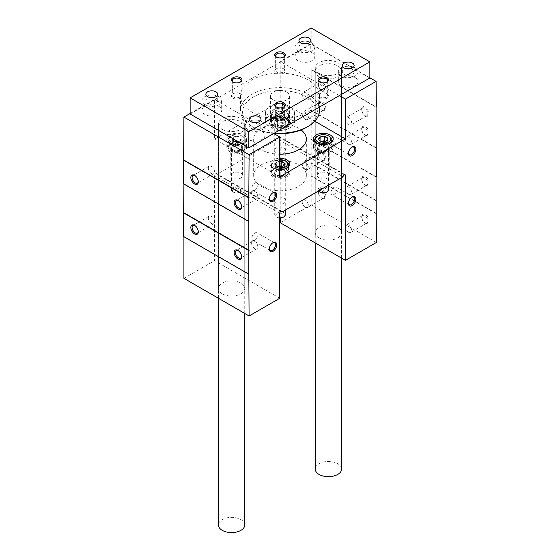 <?xml version="1.0" encoding="UTF-8"?>
<svg xmlns="http://www.w3.org/2000/svg" width="560" height="560" viewBox="0 0 560 560"><rect width="100%" height="100%" fill="white"/><g stroke="black" fill="none" stroke-linecap="round" stroke-linejoin="round"><path stroke-width="0.42" stroke-dasharray="2.8 2.1" d="M365.428 185.318A5.264 3.038 -120 0 0 369.152 183.169A5.264 3.038 -120 0 0 365.428 176.715A5.264 3.038 -120 0 0 361.704 178.864A5.264 3.038 -120 0 0 365.428 185.318L364.798 184.954A4.375 2.527 -120 0 0 366.982 185.171A4.375 2.527 -120 0 0 366.982 180.117A4.375 2.527 -120 0 0 362.607 177.59A4.375 2.527 -120 0 0 361.704 179.592A4.375 2.527 -120 0 0 364.798 184.954L365.428 185.318M322.133 160.321A5.264 3.038 -120 0 0 325.857 158.172A5.264 3.038 -120 0 0 322.133 151.718A5.264 3.038 -120 0 0 318.409 153.874A5.264 3.038 -120 0 0 322.133 160.321L321.503 159.957A4.375 2.527 -120 0 0 323.687 160.174A4.375 2.527 -120 0 0 323.687 155.12A4.375 2.527 -120 0 0 319.312 152.593A4.375 2.527 -120 0 0 318.409 154.595A4.375 2.527 -120 0 0 321.503 159.957L322.133 160.321M376.369 200.557L311.192 162.932L311.192 139.279L376.089 176.743M365.428 135.324A5.264 3.038 -120 0 0 369.152 133.175A5.264 3.038 -120 0 0 365.428 126.721A5.264 3.038 -120 0 0 361.704 128.87A5.264 3.038 -120 0 0 365.428 135.324L364.798 134.96A4.375 2.527 -120 0 0 366.982 135.177A4.375 2.527 -120 0 0 366.982 130.123A4.375 2.527 -120 0 0 362.607 127.596A4.375 2.527 -120 0 0 361.704 129.598A4.375 2.527 -120 0 0 364.798 134.96L365.428 135.324M322.133 110.327A5.264 3.038 -120 0 0 325.857 108.178A5.264 3.038 -120 0 0 322.133 101.724A5.264 3.038 -120 0 0 318.409 103.88A5.264 3.038 -120 0 0 322.133 110.327L321.503 109.963A4.375 2.527 -120 0 0 323.687 110.18A4.375 2.527 -120 0 0 323.687 105.126A4.375 2.527 -120 0 0 319.312 102.599A4.375 2.527 -120 0 0 318.409 104.601A4.375 2.527 -120 0 0 321.503 109.963L322.133 110.327M365.428 115.759A5.264 3.038 -120 0 0 369.152 113.61A5.264 3.038 -120 0 0 365.428 107.156A5.264 3.038 -120 0 0 361.704 109.305A5.264 3.038 -120 0 0 365.428 115.759L364.798 115.395A4.375 2.527 -120 0 0 366.982 115.612A4.375 2.527 -120 0 0 366.982 110.558A4.375 2.527 -120 0 0 362.607 108.031A4.375 2.527 -120 0 0 361.704 110.033A4.375 2.527 -120 0 0 364.798 115.395L365.428 115.759M322.133 90.762A5.264 3.038 -120 0 0 325.857 88.613A5.264 3.038 -120 0 0 322.133 82.159A5.264 3.038 -120 0 0 318.409 84.308A5.264 3.038 -120 0 0 322.133 90.762L321.503 90.398A4.375 2.527 -120 0 0 323.687 90.615A4.375 2.527 -120 0 0 323.687 85.561A4.375 2.527 -120 0 0 319.312 83.034A4.375 2.527 -120 0 0 318.409 85.036A4.375 2.527 -120 0 0 321.503 90.398L322.133 90.762M376.369 147.875L311.192 110.25L311.192 69.391L376.089 106.862M322.133 198.275A5.264 3.038 -120 0 0 325.857 196.126A5.264 3.038 -120 0 0 322.133 189.672A5.264 3.038 -120 0 0 318.409 191.821A5.264 3.038 -120 0 0 322.133 198.275L321.503 197.911A4.375 2.527 -120 0 0 323.687 198.128A4.375 2.527 -120 0 0 323.687 193.074A4.375 2.527 -120 0 0 319.312 190.547A4.375 2.527 -120 0 0 318.409 192.549A4.375 2.527 -120 0 0 321.503 197.911L322.133 198.275M365.428 223.272A5.264 3.038 -120 0 0 369.152 221.116A5.264 3.038 -120 0 0 365.428 214.669A5.264 3.038 -120 0 0 361.704 216.818A5.264 3.038 -120 0 0 365.428 223.272L364.798 222.908A4.375 2.527 -120 0 0 366.982 223.125A4.375 2.527 -120 0 0 366.982 218.071A4.375 2.527 -120 0 0 362.607 215.544A4.375 2.527 -120 0 0 361.704 217.546A4.375 2.527 -120 0 0 364.798 222.908L365.428 223.272M376.369 242.487L311.192 204.862L311.192 175.833L376.089 213.297M319.102 76.65A13.167 7.602 0 0 0 333.452 78.295A13.167 7.602 0 0 0 341.586 71.274A13.167 7.602 0 0 0 328.419 63.672A13.167 7.602 0 0 0 315.252 71.274A13.167 7.602 0 0 0 319.102 76.65M369.852 77.777L310.912 43.75L280.231 61.46L280.231 101.241L214.592 139.139L214.592 99.358L190.148 113.47M339.36 95.599L280.231 61.46M314.797 121.198L280.231 101.241M243.691 134.974A9.877 5.705 180 0 1 246.582 139.006A9.877 5.705 180 0 1 236.705 144.711A9.877 5.705 180 0 1 226.828 139.006A9.877 5.705 180 0 1 232.925 133.742A9.877 5.705 180 0 1 243.691 134.974M279.769 169.701A9.877 5.705 180 0 1 270.123 164.003A9.877 5.705 180 0 1 279.769 158.305M286.986 109.977A9.877 5.705 180 0 1 289.877 114.009A9.877 5.705 180 0 1 280 119.714A9.877 5.705 180 0 1 270.123 114.009A9.877 5.705 180 0 1 276.22 108.745A9.877 5.705 180 0 1 286.986 109.977M279.769 154.21A26.334 15.204 180 0 1 253.666 139.006A26.334 15.204 180 0 1 269.92 124.957A26.334 15.204 180 0 1 298.62 128.254A26.334 15.204 180 0 1 301.14 129.941M279.769 176.771L214.592 139.139M273.714 133.497L214.592 99.358M222.299 132.573A13.167 7.602 0 0 0 236.642 134.197A13.167 7.602 0 0 0 244.748 127.176A13.167 7.602 0 0 0 231.581 119.574A13.167 7.602 0 0 0 218.414 127.176A13.167 7.602 0 0 0 222.243 132.538M222.271 293.825A13.167 7.602 0 0 0 236.621 295.47A13.167 7.602 0 0 0 244.748 288.449A13.167 7.602 0 0 0 231.581 280.847A13.167 7.602 0 0 0 218.414 288.449A13.167 7.602 0 0 0 222.271 293.825M183.911 278.341L214.592 260.631L214.592 175.693A1.645 0.952 120 0 1 215.313 174.041A1.645 0.952 120 0 1 216.58 173.6A1.645 0.952 120 0 1 216.916 174.349L277.907 139.139L343.084 176.771M279.769 298.256L214.592 260.631M280.931 211.309L216.916 174.349M240.898 173.138A5.922 3.423 180 0 1 242.627 175.56A5.922 3.423 180 0 1 236.705 178.983A5.922 3.423 180 0 1 230.776 175.56A5.922 3.423 180 0 1 234.437 172.403A5.922 3.423 180 0 1 240.898 173.138M284.193 198.135A5.922 3.423 180 0 1 285.922 200.557A5.922 3.423 180 0 1 280 203.98A5.922 3.423 180 0 1 274.078 200.557A5.922 3.423 180 0 1 277.732 197.393A5.922 3.423 180 0 1 284.193 198.135M284.193 148.148A5.922 3.423 180 0 1 285.922 150.563A5.922 3.423 180 0 1 280 153.986A5.922 3.423 180 0 1 274.078 150.563A5.922 3.423 180 0 1 277.732 147.406A5.922 3.423 180 0 1 284.193 148.148M327.488 173.138A5.922 3.423 180 0 1 329.224 175.56A5.922 3.423 180 0 1 323.295 178.983A5.922 3.423 180 0 1 317.373 175.56A5.922 3.423 180 0 1 321.027 172.403A5.922 3.423 180 0 1 327.488 173.138M261.38 186.312A26.334 15.204 0 0 0 290.08 189.609A26.334 15.204 0 0 0 306.334 175.56A26.334 15.204 0 0 0 298.62 164.808A26.334 15.204 0 0 0 269.92 161.511A26.334 15.204 0 0 0 253.666 175.56A26.334 15.204 0 0 0 261.38 186.312M344.246 174.755L280.231 137.795A1.645 0.952 120 0 0 279.895 137.046A1.645 0.952 120 0 0 278.621 137.487A1.645 0.952 120 0 0 277.907 139.139M280.231 137.795L280.231 218.064M319.102 237.916A13.167 7.602 0 0 0 333.452 239.568A13.167 7.602 0 0 0 341.586 232.54A13.167 7.602 0 0 0 328.419 224.938A13.167 7.602 0 0 0 315.252 232.54A13.167 7.602 0 0 0 319.102 237.916M280.231 222.733L311.192 204.862M311.192 162.932L311.192 175.833M310.912 43.75L311.192 69.391M311.192 110.25L311.192 139.279M330.281 143.577A9.877 5.705 180 0 1 333.172 147.609A9.877 5.705 180 0 1 323.295 153.307A9.877 5.705 180 0 1 313.418 147.609A9.877 5.705 180 0 1 319.515 142.338A9.877 5.705 180 0 1 330.281 143.577M327.488 145.187A5.922 3.423 180 0 1 329.224 147.609A5.922 3.423 180 0 1 323.295 151.025A5.922 3.423 180 0 1 317.373 147.609A5.922 3.423 180 0 1 321.027 144.445A5.922 3.423 180 0 1 327.488 145.187M286.986 118.58A9.877 5.705 180 0 1 289.877 122.612A9.877 5.705 180 0 1 280 128.31A9.877 5.705 180 0 1 270.123 122.612A9.877 5.705 180 0 1 276.22 117.341A9.877 5.705 180 0 1 286.986 118.58M284.193 120.19A5.922 3.423 180 0 1 285.922 122.612A5.922 3.423 180 0 1 280 126.035A5.922 3.423 180 0 1 274.078 122.612A5.922 3.423 180 0 1 277.732 119.448A5.922 3.423 180 0 1 284.193 120.19M286.986 168.574A9.877 5.705 180 0 1 289.877 172.606A9.877 5.705 180 0 1 280 178.304A9.877 5.705 180 0 1 270.123 172.606A9.877 5.705 180 0 1 276.22 167.335A9.877 5.705 180 0 1 286.986 168.574M284.193 170.184A5.922 3.423 180 0 1 285.922 172.606A5.922 3.423 180 0 1 280 176.022A5.922 3.423 180 0 1 274.078 172.606A5.922 3.423 180 0 1 277.732 169.442A5.922 3.423 180 0 1 284.193 170.184M243.691 143.577A9.877 5.705 180 0 1 246.582 147.609A9.877 5.705 180 0 1 236.705 153.307A9.877 5.705 180 0 1 226.828 147.609A9.877 5.705 180 0 1 232.925 142.338A9.877 5.705 180 0 1 243.691 143.577M240.898 145.187A5.922 3.423 180 0 1 242.627 147.609A5.922 3.423 180 0 1 236.705 151.025A5.922 3.423 180 0 1 230.776 147.609A5.922 3.423 180 0 1 234.437 144.445A5.922 3.423 180 0 1 240.898 145.187M269.304 198.772A4.375 2.527 -60 0 1 269.29 198.429A4.375 2.527 -60 0 1 272.384 193.074A4.375 2.527 -60 0 1 272.685 192.913M254.94 190.148A4.375 2.527 -60 0 1 252.749 190.365A4.375 2.527 -60 0 1 252.084 186.858A4.375 2.527 -60 0 1 254.94 183.001A4.375 2.527 -60 0 1 257.131 182.784A4.375 2.527 -60 0 1 257.796 186.291A4.375 2.527 -60 0 1 254.94 190.148M348.446 153.076A4.375 2.527 -60 0 1 348.432 152.74A4.375 2.527 -60 0 1 351.526 147.378A4.375 2.527 -60 0 1 351.827 147.224M334.082 144.452A4.375 2.527 -60 0 1 331.891 144.669A4.375 2.527 -60 0 1 331.226 141.162A4.375 2.527 -60 0 1 334.082 137.305A4.375 2.527 -60 0 1 336.273 137.088A4.375 2.527 -60 0 1 336.938 140.595A4.375 2.527 -60 0 1 334.082 144.452M254.702 198.52A4.375 2.527 -120 0 0 256.893 198.737A4.375 2.527 -120 0 0 256.893 193.683A4.375 2.527 -120 0 0 252.518 191.156A4.375 2.527 -120 0 0 251.846 194.663A4.375 2.527 -120 0 0 254.702 198.52M241.577 206.43A4.375 2.527 -120 0 0 241.591 206.094A4.375 2.527 -120 0 0 238.497 200.732A4.375 2.527 -120 0 0 238.196 200.578M211.407 173.523A4.375 2.527 -120 0 0 213.598 173.74A4.375 2.527 -120 0 0 213.598 168.693A4.375 2.527 -120 0 0 209.223 166.166A4.375 2.527 -120 0 0 208.551 169.673A4.375 2.527 -120 0 0 211.407 173.523M198.282 181.433A4.375 2.527 -120 0 0 198.296 181.097A4.375 2.527 -120 0 0 195.202 175.735A4.375 2.527 -120 0 0 194.901 175.581M348.593 144.319A4.375 2.527 -120 0 0 350.777 144.536A4.375 2.527 -120 0 0 351.449 141.029A4.375 2.527 -120 0 0 348.593 137.172A4.375 2.527 -120 0 0 346.402 136.955A4.375 2.527 -120 0 0 345.73 140.462A4.375 2.527 -120 0 0 348.593 144.319M305.298 119.322A4.375 2.527 -120 0 0 307.482 119.539A4.375 2.527 -120 0 0 308.154 116.032A4.375 2.527 -120 0 0 305.298 112.175A4.375 2.527 -120 0 0 303.107 111.958A4.375 2.527 -120 0 0 302.435 115.465A4.375 2.527 -120 0 0 305.298 119.322M269.304 248.766A4.375 2.527 -60 0 1 269.29 248.423A4.375 2.527 -60 0 1 272.384 243.068A4.375 2.527 -60 0 1 272.685 242.907M254.94 240.142A4.375 2.527 -60 0 1 252.749 240.359A4.375 2.527 -60 0 1 252.084 236.852A4.375 2.527 -60 0 1 254.94 232.995A4.375 2.527 -60 0 1 257.131 232.778A4.375 2.527 -60 0 1 257.796 236.285A4.375 2.527 -60 0 1 254.94 240.142M348.446 203.07A4.375 2.527 -60 0 1 348.432 202.734A4.375 2.527 -60 0 1 351.526 197.372A4.375 2.527 -60 0 1 351.827 197.218M334.082 194.446A4.375 2.527 -60 0 1 331.891 194.663A4.375 2.527 -60 0 1 331.226 191.156A4.375 2.527 -60 0 1 334.082 187.299A4.375 2.527 -60 0 1 336.273 187.082A4.375 2.527 -60 0 1 336.938 190.589A4.375 2.527 -60 0 1 334.082 194.446M254.702 248.514A4.375 2.527 -120 0 0 256.893 248.731A4.375 2.527 -120 0 0 256.893 243.677A4.375 2.527 -120 0 0 252.518 241.15A4.375 2.527 -120 0 0 251.846 244.657A4.375 2.527 -120 0 0 254.702 248.514M241.577 256.424A4.375 2.527 -120 0 0 241.591 256.088A4.375 2.527 -120 0 0 238.497 250.726A4.375 2.527 -120 0 0 238.196 250.572M211.407 223.517A4.375 2.527 -120 0 0 213.598 223.734A4.375 2.527 -120 0 0 213.598 218.68A4.375 2.527 -120 0 0 209.223 216.153A4.375 2.527 -120 0 0 208.551 219.66A4.375 2.527 -120 0 0 211.407 223.517M198.282 231.427A4.375 2.527 -120 0 0 198.296 231.091A4.375 2.527 -120 0 0 195.202 225.729A4.375 2.527 -120 0 0 194.901 225.575M348.593 194.313A4.375 2.527 -120 0 0 350.777 194.53A4.375 2.527 -120 0 0 351.449 191.023A4.375 2.527 -120 0 0 348.593 187.166A4.375 2.527 -120 0 0 346.402 186.949A4.375 2.527 -120 0 0 345.73 190.456A4.375 2.527 -120 0 0 348.593 194.313M305.298 169.316A4.375 2.527 -120 0 0 307.482 169.533A4.375 2.527 -120 0 0 308.154 166.026A4.375 2.527 -120 0 0 305.298 162.169A4.375 2.527 -120 0 0 303.107 161.952A4.375 2.527 -120 0 0 302.435 165.459A4.375 2.527 -120 0 0 305.298 169.316M348.593 232.26A4.375 2.527 -120 0 0 350.777 232.477A4.375 2.527 -120 0 0 351.449 228.97A4.375 2.527 -120 0 0 348.593 225.113A4.375 2.527 -120 0 0 346.402 224.896A4.375 2.527 -120 0 0 345.73 228.403A4.375 2.527 -120 0 0 348.593 232.26M305.298 207.263A4.375 2.527 -120 0 0 307.482 207.48A4.375 2.527 -120 0 0 308.154 203.973A4.375 2.527 -120 0 0 305.298 200.116A4.375 2.527 -120 0 0 303.107 199.899A4.375 2.527 -120 0 0 302.435 203.406A4.375 2.527 -120 0 0 305.298 207.263M348.593 124.747A4.375 2.527 -120 0 0 350.777 124.964A4.375 2.527 -120 0 0 351.449 121.457A4.375 2.527 -120 0 0 348.593 117.6A4.375 2.527 -120 0 0 346.402 117.383A4.375 2.527 -120 0 0 345.73 120.89A4.375 2.527 -120 0 0 348.593 124.747M305.298 99.75A4.375 2.527 -120 0 0 307.482 99.967A4.375 2.527 -120 0 0 308.154 96.46A4.375 2.527 -120 0 0 305.298 92.603A4.375 2.527 -120 0 0 303.107 92.393A4.375 2.527 -120 0 0 302.435 95.893A4.375 2.527 -120 0 0 305.298 99.75M376.089 177.065L310.912 139.44M376.089 148.036L310.912 110.411M376.089 107.184L310.912 69.552M249.088 221.361L183.911 183.729M249.088 274.043L183.911 236.411M376.089 200.718L310.912 163.093M376.089 213.619L310.912 175.994M267.561 125.377L265.734 123.242L265.734 113.568A14.483 8.365 180 0 1 265.517 112.126A14.483 8.365 180 0 1 282.492 103.887L282.492 113.568L284.319 115.696L292.439 120.386A13.167 7.602 180 0 1 289.31 128.254A13.167 7.602 180 0 1 275.681 130.06L267.561 125.377A13.167 7.602 180 0 1 270.69 117.502A13.167 7.602 180 0 1 284.319 115.696M265.734 123.242A14.483 8.365 180 0 1 265.517 121.807A14.483 8.365 180 0 1 282.492 113.568M369.852 77.994L311.192 44.128L311.192 28M311.192 44.128L190.148 114.009M276.514 118.72A39.501 22.806 180 0 1 240.653 98.014A5.264 3.038 180 0 1 233.1 98.217A5.264 3.038 180 0 1 232.981 93.849A5.264 3.038 180 0 1 240.429 93.849L240.429 93.849A5.264 3.038 180 0 1 240.653 93.989A39.501 22.806 180 0 1 276.514 73.283A5.264 3.038 180 0 1 276.276 68.852A5.264 3.038 180 0 1 283.724 68.852L283.724 68.852A5.264 3.038 180 0 1 283.486 73.283A39.501 22.806 180 0 1 307.93 79.877A39.501 22.806 180 0 1 319.347 93.989A5.264 3.038 180 0 1 319.571 93.849A5.264 3.038 180 0 1 327.019 93.849L327.019 93.849A5.264 3.038 180 0 1 326.9 98.217A5.264 3.038 180 0 1 319.347 98.014A39.501 22.806 180 0 1 283.486 118.72A5.264 3.038 180 0 1 283.724 118.846L283.724 118.846A5.264 3.038 180 0 1 283.724 123.151A5.264 3.038 180 0 1 276.276 123.151A5.264 3.038 180 0 1 276.276 118.846A5.264 3.038 180 0 1 276.514 118.72A5.264 3.038 180 0 1 283.486 118.72A39.501 22.806 180 0 1 276.514 118.72M222.271 129.332A13.167 7.602 0 0 0 236.621 130.977A13.167 7.602 0 0 0 244.748 123.956A13.167 7.602 0 0 0 231.581 116.354A13.167 7.602 0 0 0 218.414 123.956A13.167 7.602 0 0 0 222.271 129.332M319.102 73.423A13.167 7.602 0 0 0 333.452 75.075A13.167 7.602 0 0 0 341.586 68.047A13.167 7.602 0 0 0 328.419 60.445A13.167 7.602 0 0 0 315.252 68.047A13.167 7.602 0 0 0 319.102 73.423M355.187 77.588A9.877 5.705 180 0 1 358.078 81.62A9.877 5.705 180 0 1 348.201 87.325A9.877 5.705 180 0 1 338.324 81.62A9.877 5.705 180 0 1 344.421 76.356A9.877 5.705 180 0 1 355.187 77.588M311.892 52.591A9.877 5.705 180 0 1 314.783 56.623A9.877 5.705 180 0 1 304.906 62.328A9.877 5.705 180 0 1 295.029 56.623A9.877 5.705 180 0 1 301.126 51.359A9.877 5.705 180 0 1 311.892 52.591M218.778 106.351A9.877 5.705 180 0 1 221.676 110.383A9.877 5.705 180 0 1 211.799 116.081A9.877 5.705 180 0 1 201.922 110.383A9.877 5.705 180 0 1 208.019 105.112A9.877 5.705 180 0 1 218.778 106.351M262.08 131.348A9.877 5.705 180 0 1 264.971 135.38A9.877 5.705 180 0 1 255.094 141.078A9.877 5.705 180 0 1 245.217 135.38A9.877 5.705 180 0 1 251.314 130.109A9.877 5.705 180 0 1 262.08 131.348M283.381 107.205A4.375 2.527 180 0 1 283.094 107.387A4.375 2.527 180 0 1 276.906 107.387A4.375 2.527 180 0 1 276.619 107.205M283.094 118.482L283.094 118.482A4.375 2.527 180 0 1 284.375 120.267A4.375 2.527 180 0 1 280 122.794A4.375 2.527 180 0 1 275.625 120.267A4.375 2.527 180 0 1 276.906 118.482A4.375 2.527 180 0 1 283.094 118.482L283.724 118.846L283.094 118.482M240.086 82.208A4.375 2.527 180 0 1 239.799 82.39A4.375 2.527 180 0 1 233.611 82.39A4.375 2.527 180 0 1 233.324 82.208M239.799 93.485L239.799 93.485A4.375 2.527 180 0 1 241.08 95.277A4.375 2.527 180 0 1 236.705 97.797A4.375 2.527 180 0 1 232.33 95.277A4.375 2.527 180 0 1 233.611 93.485A4.375 2.527 180 0 1 239.799 93.485L240.429 93.849L239.799 93.485M240.653 93.989A5.264 3.038 180 0 1 240.653 98.014A39.501 22.806 180 0 1 240.499 95.998A39.501 22.806 180 0 1 240.653 93.989M283.381 57.211A4.375 2.527 180 0 1 283.094 57.393A4.375 2.527 180 0 1 276.906 57.393A4.375 2.527 180 0 1 276.619 57.211M283.094 68.488L283.094 68.488A4.375 2.527 180 0 1 284.375 70.28A4.375 2.527 180 0 1 280 72.807A4.375 2.527 180 0 1 275.625 70.28A4.375 2.527 180 0 1 276.906 68.488A4.375 2.527 180 0 1 283.094 68.488L283.724 68.852L283.094 68.488M283.486 73.283A5.264 3.038 180 0 1 276.514 73.283A39.501 22.806 180 0 1 283.486 73.283M326.676 82.208A4.375 2.527 180 0 1 326.389 82.39A4.375 2.527 180 0 1 320.201 82.39A4.375 2.527 180 0 1 319.914 82.208M326.389 93.485L326.389 93.485A4.375 2.527 180 0 1 327.67 95.277A4.375 2.527 180 0 1 323.295 97.797A4.375 2.527 180 0 1 318.92 95.277A4.375 2.527 180 0 1 320.201 93.485A4.375 2.527 180 0 1 326.389 93.485L327.019 93.849L326.389 93.485M319.347 98.014A5.264 3.038 180 0 1 319.347 93.989A39.501 22.806 180 0 1 319.501 95.998A39.501 22.806 180 0 1 319.347 98.014M257.068 122.479A5.922 3.423 180 0 1 259.28 123.284A5.922 3.423 180 0 1 261.016 125.699A5.922 3.423 180 0 1 255.094 129.122A5.922 3.423 180 0 1 249.165 125.699A5.922 3.423 180 0 1 253.12 122.479M262.08 121.667A9.877 5.705 180 0 1 264.971 125.699A9.877 5.705 180 0 1 255.094 131.404A9.877 5.705 180 0 1 245.217 125.699A9.877 5.705 180 0 1 251.314 120.435A9.877 5.705 180 0 1 262.08 121.667M213.773 97.482A5.922 3.423 180 0 1 215.985 98.287A5.922 3.423 180 0 1 217.721 100.702A5.922 3.423 180 0 1 211.799 104.125A5.922 3.423 180 0 1 205.87 100.702A5.922 3.423 180 0 1 209.825 97.482M218.778 96.67A9.877 5.705 180 0 1 221.676 100.702A9.877 5.705 180 0 1 211.799 106.407A9.877 5.705 180 0 1 201.922 100.702A9.877 5.705 180 0 1 208.019 95.438A9.877 5.705 180 0 1 218.778 96.67M306.88 43.722A5.922 3.423 180 0 1 309.099 44.527A5.922 3.423 180 0 1 310.835 46.949A5.922 3.423 180 0 1 304.906 50.372A5.922 3.423 180 0 1 298.984 46.949A5.922 3.423 180 0 1 302.932 43.722M311.892 42.917A9.877 5.705 180 0 1 314.783 46.949A9.877 5.705 180 0 1 304.906 52.654A9.877 5.705 180 0 1 295.029 46.949A9.877 5.705 180 0 1 301.126 41.678A9.877 5.705 180 0 1 311.892 42.917M350.175 68.719A5.922 3.423 180 0 1 352.394 69.524A5.922 3.423 180 0 1 354.13 71.946A5.922 3.423 180 0 1 348.201 75.369A5.922 3.423 180 0 1 342.279 71.946A5.922 3.423 180 0 1 346.227 68.719M355.187 67.914A9.877 5.705 180 0 1 358.078 71.946A9.877 5.705 180 0 1 348.201 77.644A9.877 5.705 180 0 1 338.324 71.946A9.877 5.705 180 0 1 344.421 66.675A9.877 5.705 180 0 1 355.187 67.914M341.586 469.07A13.167 7.602 0 0 0 328.419 461.468A13.167 7.602 0 0 0 315.252 469.07M244.748 524.979A13.167 7.602 0 0 0 231.581 517.377A13.167 7.602 0 0 0 218.414 524.979M274.575 133A39.501 22.806 180 0 1 252.07 126.532A39.501 22.806 180 0 1 240.499 110.411A39.501 22.806 180 0 1 264.88 89.334A39.501 22.806 180 0 1 307.93 94.283A39.501 22.806 180 0 1 319.501 110.411M273.84 133.42A37.394 21.588 180 0 1 253.554 127.393A37.394 21.588 180 0 1 253.554 96.859A37.394 21.588 180 0 1 306.446 96.859A37.394 21.588 180 0 1 306.446 127.393M282.492 103.887L294.266 110.691A14.483 8.365 180 0 1 294.483 112.126A14.483 8.365 180 0 1 277.508 120.365L277.508 130.039L275.681 130.06M265.734 113.568L277.508 120.365M294.266 110.691L294.266 120.365A14.483 8.365 180 0 1 294.483 121.807A14.483 8.365 180 0 1 290.241 127.715A14.483 8.365 180 0 1 277.508 130.039M292.439 120.386L294.266 120.365M287.448 118.58L287.448 118.58A10.535 6.083 180 0 1 287.448 127.183A10.535 6.083 180 0 1 272.552 127.183A10.535 6.083 180 0 1 272.552 118.58A10.535 6.083 180 0 1 287.448 118.58L286.692 118.139A9.464 5.467 180 0 1 289.464 122.003A9.464 5.467 180 0 1 280 127.47A9.464 5.467 180 0 1 270.536 122.003A9.464 5.467 180 0 1 273.308 118.139A9.464 5.467 180 0 1 286.692 118.139L287.448 118.58M286.692 92.134A9.464 5.467 180 0 1 289.464 95.998A9.464 5.467 180 0 1 280 101.465A9.464 5.467 180 0 1 270.536 95.998A9.464 5.467 180 0 1 276.381 90.951A9.464 5.467 180 0 1 286.692 92.134M282.051 166.355A3.948 2.282 180 0 1 282.793 166.691A3.948 2.282 180 0 1 283.815 168.896A3.948 2.282 180 0 1 281.022 170.506L283.227 170.163L283.227 165.865L278.817 166.544L277.207 166.117L275.597 164.682L276.773 162.141L281.183 161.462M279.769 166.635A4.564 2.632 180 0 1 278.817 166.544A4.564 2.632 180 0 1 276.773 165.865A4.564 2.632 180 0 1 275.597 164.682A4.564 2.632 180 0 1 276.773 162.141A4.564 2.632 180 0 1 279.769 161.371M279.769 168.336A7.504 4.333 180 0 1 274.694 167.069A7.504 4.333 180 0 1 274.694 160.937A7.504 4.333 180 0 1 279.769 159.67M284.298 169.134A8.561 4.942 180 0 1 273.945 168.357A8.561 4.942 180 0 1 271.439 164.864A8.561 4.942 180 0 1 273.945 161.371A8.561 4.942 180 0 1 286.055 161.371M273.945 175.882L273.945 175.882A8.561 4.942 180 0 1 271.439 172.389A8.561 4.942 180 0 1 280 167.447A8.561 4.942 180 0 1 288.561 172.389A8.561 4.942 180 0 1 286.055 175.882A8.561 4.942 180 0 1 273.945 175.882L274.134 175.987A8.295 4.788 180 0 1 274.134 169.218A8.295 4.788 180 0 1 285.866 169.218A8.295 4.788 180 0 1 285.866 175.987A8.295 4.788 180 0 1 274.134 175.987L273.945 175.882M276.227 174.783A5.334 3.08 180 0 1 274.673 172.711A5.334 3.08 180 0 1 280 169.526A5.334 3.08 180 0 1 285.327 172.711A5.334 3.08 180 0 1 281.953 175.469A5.334 3.08 180 0 1 276.227 174.783M276.276 175.847A5.264 3.038 180 0 1 274.736 173.803A5.264 3.038 180 0 1 274.736 173.698A5.264 3.038 180 0 1 280 170.66A5.264 3.038 180 0 1 285.264 173.698A5.264 3.038 180 0 1 285.264 173.803A5.264 3.038 180 0 1 281.932 176.526A5.264 3.038 180 0 1 276.276 175.847M279.769 217.819A5.264 3.038 180 0 1 276.276 216.937L276.276 216.937A5.264 3.038 180 0 1 274.736 214.781A5.264 3.038 180 0 1 280 211.743A5.264 3.038 180 0 1 285.264 214.781M279.769 218.064A4.256 2.457 180 0 1 276.99 217.35L276.99 217.35A4.256 2.457 180 0 1 276.99 213.871A4.256 2.457 180 0 1 283.01 213.871A4.256 2.457 180 0 1 283.01 217.35M276.99 217.35L276.276 216.937L276.99 217.35M279.769 165.977L278.978 166.103A3.948 2.282 180 0 1 279.769 166.026M283.227 170.163L284.403 167.622L282.156 166.32M281.022 170.506A3.948 2.282 180 0 1 277.207 169.918L278.817 170.849L281.022 170.506M277.207 169.918A3.948 2.282 180 0 1 276.185 167.713L275.597 168.987L277.207 169.918M276.185 167.713A3.948 2.282 180 0 1 278.978 166.103L276.773 166.439L276.185 167.713M284.403 167.622L284.403 163.324M276.773 166.439L276.773 162.141M275.597 168.987L275.597 164.682M278.817 170.849L278.817 166.544M326.522 145.166L326.522 140.868L322.112 141.547L320.502 141.12L318.892 139.685L318.892 143.99L322.112 145.852L326.522 145.166L327.698 142.625L325.451 141.33M317.24 136.374A8.561 4.942 180 0 1 329.35 136.374M327.593 144.137A8.561 4.942 180 0 1 318.997 144.137M317.24 150.885L317.24 150.885A8.561 4.942 180 0 1 314.734 147.392A8.561 4.942 180 0 1 323.295 142.45A8.561 4.942 180 0 1 331.856 147.392A8.561 4.942 180 0 1 329.35 150.885A8.561 4.942 180 0 1 317.24 150.885L317.429 150.997A8.295 4.788 180 0 1 317.429 144.221A8.295 4.788 180 0 1 329.161 144.221A8.295 4.788 180 0 1 329.161 150.997A8.295 4.788 180 0 1 317.429 150.997L317.24 150.885M319.522 149.786A5.334 3.08 180 0 1 317.968 147.714A5.334 3.08 180 0 1 323.295 144.529A5.334 3.08 180 0 1 328.622 147.714A5.334 3.08 180 0 1 325.248 150.472A5.334 3.08 180 0 1 319.522 149.786M319.571 150.857A5.264 3.038 180 0 1 318.031 148.806A5.264 3.038 180 0 1 318.031 148.701A5.264 3.038 180 0 1 323.295 145.663A5.264 3.038 180 0 1 328.559 148.701A5.264 3.038 180 0 1 328.559 148.806A5.264 3.038 180 0 1 325.227 151.536A5.264 3.038 180 0 1 319.571 150.857M318.458 190.988A5.264 3.038 180 0 1 318.031 189.791A5.264 3.038 180 0 1 323.295 186.746A5.264 3.038 180 0 1 328.559 189.791M320.285 192.353A4.256 2.457 180 0 1 320.285 188.874A4.256 2.457 180 0 1 326.305 188.874A4.256 2.457 180 0 1 326.305 192.353M325.346 141.358A3.948 2.282 180 0 1 326.088 141.694A3.948 2.282 180 0 1 327.11 143.899A3.948 2.282 180 0 1 324.317 145.509A3.948 2.282 180 0 1 320.502 144.921A3.948 2.282 180 0 1 319.48 142.716L318.892 143.99M321.041 141.295L320.068 141.442L319.48 142.716A3.948 2.282 180 0 1 321.244 141.358M327.698 142.625L327.698 138.327M320.068 141.442L320.068 140.826M322.112 145.852L322.112 141.547M232.302 139.685L233.478 137.144L237.888 136.465L241.108 138.327L239.932 140.868L235.522 141.547L233.912 141.12L232.302 139.685A4.564 2.632 180 0 1 233.478 137.144A4.564 2.632 180 0 1 237.888 136.465A4.564 2.632 180 0 1 241.108 138.327A4.564 2.632 180 0 1 239.932 140.868A4.564 2.632 180 0 1 235.522 141.547A4.564 2.632 180 0 1 233.478 140.868A4.564 2.632 180 0 1 232.302 139.685L232.302 143.99L235.522 145.852L239.932 145.166L241.108 142.625L237.888 140.763L235.683 141.106A3.948 2.282 180 0 1 239.498 141.694A3.948 2.282 180 0 1 240.52 143.899A3.948 2.282 180 0 1 237.727 145.509A3.948 2.282 180 0 1 233.912 144.921A3.948 2.282 180 0 1 232.89 142.716L232.302 143.99M231.399 142.072A7.504 4.333 180 0 1 231.399 135.94A7.504 4.333 180 0 1 242.011 135.94A7.504 4.333 180 0 1 242.011 142.072A7.504 4.333 180 0 1 231.399 142.072M230.65 143.36A8.561 4.942 180 0 1 228.144 139.867A8.561 4.942 180 0 1 230.65 136.374A8.561 4.942 180 0 1 242.76 136.374A8.561 4.942 180 0 1 245.266 139.867A8.561 4.942 180 0 1 239.981 144.431A8.561 4.942 180 0 1 230.65 143.36M230.65 150.885L230.65 150.885A8.561 4.942 180 0 1 228.144 147.392A8.561 4.942 180 0 1 236.705 142.45A8.561 4.942 180 0 1 245.266 147.392A8.561 4.942 180 0 1 242.76 150.885A8.561 4.942 180 0 1 230.65 150.885L230.839 150.997A8.295 4.788 180 0 1 230.839 144.221A8.295 4.788 180 0 1 242.571 144.221A8.295 4.788 180 0 1 242.571 150.997A8.295 4.788 180 0 1 230.839 150.997L230.65 150.885M232.932 149.786A5.334 3.08 180 0 1 231.378 147.714A5.334 3.08 180 0 1 236.705 144.529A5.334 3.08 180 0 1 242.032 147.714A5.334 3.08 180 0 1 238.658 150.472A5.334 3.08 180 0 1 232.932 149.786M232.981 150.857A5.264 3.038 180 0 1 231.441 148.806A5.264 3.038 180 0 1 231.441 148.701A5.264 3.038 180 0 1 236.705 145.663A5.264 3.038 180 0 1 241.969 148.701A5.264 3.038 180 0 1 241.969 148.806A5.264 3.038 180 0 1 238.637 151.536A5.264 3.038 180 0 1 232.981 150.857M232.981 191.94L232.981 191.94A5.264 3.038 180 0 1 231.441 189.791A5.264 3.038 180 0 1 236.705 186.746A5.264 3.038 180 0 1 241.969 189.791A5.264 3.038 180 0 1 240.429 191.94A5.264 3.038 180 0 1 232.981 191.94L233.695 192.353A4.256 2.457 180 0 1 233.695 188.874A4.256 2.457 180 0 1 239.715 188.874A4.256 2.457 180 0 1 239.715 192.353A4.256 2.457 180 0 1 233.695 192.353L232.981 191.94M232.89 142.716A3.948 2.282 180 0 1 235.683 141.106L233.478 141.442L232.89 142.716M241.108 142.625L241.108 138.327M237.888 140.763L237.888 136.465M233.478 141.442L233.478 137.144M235.522 145.852L235.522 141.547M239.932 145.166L239.932 140.868M275.597 114.688L276.773 112.147L281.183 111.468L284.403 113.33L283.227 115.871L278.817 116.557L277.207 116.123L275.597 114.688A4.564 2.632 180 0 1 276.773 112.147A4.564 2.632 180 0 1 281.183 111.468A4.564 2.632 180 0 1 284.403 113.33A4.564 2.632 180 0 1 283.227 115.871A4.564 2.632 180 0 1 278.817 116.557A4.564 2.632 180 0 1 276.773 115.871A4.564 2.632 180 0 1 275.597 114.688L275.597 118.993L278.817 120.855L283.227 120.169L284.403 117.628L281.183 115.766L278.978 116.109A3.948 2.282 180 0 1 282.793 116.697A3.948 2.282 180 0 1 283.815 118.902A3.948 2.282 180 0 1 281.022 120.512A3.948 2.282 180 0 1 277.207 119.924A3.948 2.282 180 0 1 276.185 117.719L275.597 118.993M274.694 117.075A7.504 4.333 180 0 1 274.694 110.943A7.504 4.333 180 0 1 285.306 110.943A7.504 4.333 180 0 1 285.306 117.075A7.504 4.333 180 0 1 274.694 117.075M273.945 118.363A8.561 4.942 180 0 1 271.439 114.87A8.561 4.942 180 0 1 273.945 111.377A8.561 4.942 180 0 1 286.055 111.377A8.561 4.942 180 0 1 288.561 114.87A8.561 4.942 180 0 1 283.276 119.434A8.561 4.942 180 0 1 273.945 118.363M273.945 125.888L273.945 125.888A8.561 4.942 180 0 1 271.439 122.395A8.561 4.942 180 0 1 280 117.453A8.561 4.942 180 0 1 288.561 122.395A8.561 4.942 180 0 1 286.055 125.888A8.561 4.942 180 0 1 273.945 125.888L274.134 126A8.295 4.788 180 0 1 274.134 119.224A8.295 4.788 180 0 1 285.866 119.224A8.295 4.788 180 0 1 285.866 126A8.295 4.788 180 0 1 274.134 126L273.945 125.888M276.227 124.789A5.334 3.08 180 0 1 274.673 122.717A5.334 3.08 180 0 1 280 119.532A5.334 3.08 180 0 1 285.327 122.717A5.334 3.08 180 0 1 281.953 125.475A5.334 3.08 180 0 1 276.227 124.789M276.276 125.86A5.264 3.038 180 0 1 274.736 123.816A5.264 3.038 180 0 1 274.736 123.704A5.264 3.038 180 0 1 280 120.666A5.264 3.038 180 0 1 285.264 123.704A5.264 3.038 180 0 1 285.264 123.816A5.264 3.038 180 0 1 281.932 126.539A5.264 3.038 180 0 1 276.276 125.86M276.276 166.943L276.276 166.943A5.264 3.038 180 0 1 274.736 164.794A5.264 3.038 180 0 1 280 161.749A5.264 3.038 180 0 1 285.264 164.794A5.264 3.038 180 0 1 283.724 166.943A5.264 3.038 180 0 1 276.276 166.943L276.99 167.356A4.256 2.457 180 0 1 276.99 163.877A4.256 2.457 180 0 1 283.01 163.877A4.256 2.457 180 0 1 283.01 167.356A4.256 2.457 180 0 1 276.99 167.356L276.276 166.943M276.185 117.719A3.948 2.282 180 0 1 278.978 116.109L276.773 116.445L276.185 117.719M284.403 117.628L284.403 113.33M281.183 115.766L281.183 111.468M276.773 116.445L276.773 112.147M278.817 120.855L278.817 116.557M283.227 120.169L283.227 115.871M279.769 213.325L214.592 175.693M281.757 211.225L216.58 173.6M345.065 174.671L279.895 137.046M253.666 139.006L253.666 175.56M306.334 139.006L306.334 175.56M313.418 139.006L313.418 147.609M333.172 139.006L333.172 147.609M317.373 147.609L317.373 175.56M329.224 147.609L329.224 175.56M270.123 114.009L270.123 122.612M289.877 114.009L289.877 122.612M274.078 122.612L274.078 150.563M285.922 122.612L285.922 150.563M270.123 164.003L270.123 172.606M289.877 164.003L289.877 172.606M274.078 172.606L274.078 200.557M285.922 172.606L285.922 200.557M226.828 139.006L226.828 147.609M246.582 139.006L246.582 147.609M230.776 147.609L230.776 175.56M242.627 147.609L242.627 175.56M269.29 198.429L269.29 199.157M272.384 193.074L273.014 192.71M274.575 192.857L257.131 182.784M270.2 200.438L252.749 190.365M348.432 152.74L348.432 153.468M351.526 147.378L352.156 147.014M353.717 147.161L336.273 137.088M349.342 154.742L331.891 144.669M252.518 191.156L236.313 200.515M256.893 198.737L240.688 208.096M238.497 200.732L237.867 200.368M241.591 206.094L241.591 206.822M209.223 166.166L193.018 175.518M213.598 173.74L197.393 183.099M195.202 175.735L194.572 175.371M198.296 181.097L198.296 181.825M361.704 129.598L361.704 128.87M362.607 127.596L346.402 136.955M366.982 135.177L350.777 144.536M318.409 104.601L318.409 103.88M319.312 102.599L303.107 111.958M323.687 110.18L307.482 119.539M269.29 248.423L269.29 249.151M272.384 243.068L273.014 242.704M274.575 242.851L257.131 232.778M270.2 250.425L252.749 240.359M348.432 202.734L348.432 203.462M351.526 197.372L352.156 197.008M353.717 197.155L336.273 187.082M349.342 204.736L331.891 194.663M252.518 241.15L236.313 250.509M256.893 248.731L240.688 258.09M238.497 250.726L237.867 250.362M241.591 256.088L241.591 256.809M209.223 216.153L193.018 225.512M213.598 223.734L197.393 233.093M195.202 225.729L194.572 225.365M198.296 231.091L198.296 231.819M361.704 179.592L361.704 178.864M362.607 177.59L346.402 186.949M366.982 185.171L350.777 194.53M318.409 154.595L318.409 153.874M319.312 152.593L303.107 161.952M323.687 160.174L307.482 169.533M361.704 217.546L361.704 216.818M362.607 215.544L346.402 224.896M366.982 223.125L350.777 232.477M318.409 192.549L318.409 191.821M319.312 190.547L303.107 199.899M323.687 198.128L307.482 207.48M361.704 110.033L361.704 109.305M362.607 108.031L346.402 117.383M366.982 115.612L350.777 124.964M318.409 85.036L318.409 84.308M319.312 83.034L303.107 92.393M323.687 90.615L307.482 99.967M218.414 127.176L218.414 288.449M244.748 127.176L244.748 288.449M315.252 71.274L315.252 232.54M341.586 71.274L341.586 232.54M265.517 112.126L265.517 121.807M283.094 107.387L283.724 107.023M276.906 107.387L276.276 107.023M275.625 105.595L275.625 120.267M284.375 105.595L284.375 120.267M276.906 118.482L276.276 118.846M239.799 82.39L240.429 82.026M233.611 82.39L232.981 82.026M232.33 80.598L232.33 95.277M241.08 80.598L241.08 95.277M233.611 93.485L232.981 93.849M283.094 57.393L283.724 57.029M276.906 57.393L276.276 57.029M275.625 55.608L275.625 70.28M284.375 55.608L284.375 70.28M276.906 68.488L276.276 68.852M326.389 82.39L327.019 82.026M320.201 82.39L319.571 82.026M318.92 80.598L318.92 95.277M327.67 80.598L327.67 95.277M320.201 93.485L319.571 93.849M249.165 119.252L249.165 125.699M261.016 119.252L261.016 125.699M245.217 125.699L245.217 135.38M264.971 125.699L264.971 135.38M205.87 94.255L205.87 100.702M217.721 94.255L217.721 100.702M201.922 100.702L201.922 110.383M221.676 100.702L221.676 110.383M298.984 40.495L298.984 46.949M310.835 40.495L310.835 46.949M295.029 46.949L295.029 56.623M314.783 46.949L314.783 56.623M342.279 65.492L342.279 71.946M354.13 65.492L354.13 71.946M338.324 71.946L338.324 81.62M358.078 71.946L358.078 81.62M341.586 258.153L341.586 68.047M315.252 242.949L315.252 68.047M244.748 313.467L244.748 123.956M218.414 298.263L218.414 123.956M240.499 95.998L240.499 110.411M319.501 95.998L319.501 107.058M253.554 127.393L252.07 126.532M294.483 112.126L294.483 121.807M289.31 128.254L290.241 127.715M270.536 95.998L270.536 122.003M289.464 95.998L289.464 122.003M273.308 118.139L272.552 118.58M277.207 166.117L276.773 165.865M274.694 160.937L273.945 161.371M271.439 164.864L271.439 172.389M288.561 166.845L288.561 172.389M285.264 173.803L285.327 172.711M274.736 173.803L274.673 172.711M274.736 173.698L274.736 214.781M285.264 173.698L285.264 210.147M320.502 141.12L320.068 140.868M314.734 141.848L314.734 147.392M331.856 141.848L331.856 147.392M328.559 148.806L328.622 147.714M318.031 148.806L317.968 147.714M318.031 148.701L318.031 189.791M328.559 148.701L328.559 185.15M233.912 141.12L233.478 140.868M231.399 135.94L230.65 136.374M242.011 135.94L242.76 136.374M228.144 139.867L228.144 147.392M245.266 139.867L245.266 147.392M241.969 148.806L242.032 147.714M231.441 148.806L231.378 147.714M231.441 148.701L231.441 189.791M241.969 148.701L241.969 189.791M239.715 192.353L240.429 191.94M277.207 116.123L276.773 115.871M274.694 110.943L273.945 111.377M285.306 110.943L286.055 111.377M271.439 114.87L271.439 122.395M288.561 114.87L288.561 122.395M285.264 123.816L285.327 122.717M274.736 123.816L274.673 122.717M274.736 123.704L274.736 164.794M285.264 123.704L285.264 164.794M283.01 167.356L283.724 166.943"/><path stroke-width="0.84" d="M183.911 236.733L183.911 278.341L249.088 315.973L279.769 298.256L279.769 213.325A1.645 0.952 120 0 1 280.483 211.666A1.645 0.952 120 0 1 281.757 211.225A1.645 0.952 120 0 1 282.093 211.981L343.084 176.771A1.645 0.952 120 0 1 343.798 175.112A1.645 0.952 120 0 1 345.065 174.671A1.645 0.952 120 0 1 345.408 175.427L345.408 260.358L376.369 242.487L376.089 176.743M376.369 176.904L376.089 106.862M237.867 258.965A5.264 3.038 -120 0 0 241.591 256.809A5.264 3.038 -120 0 0 237.867 250.362A5.264 3.038 -120 0 0 234.143 252.511A5.264 3.038 -120 0 0 237.867 258.965M194.572 233.968A5.264 3.038 -120 0 0 198.296 231.819A5.264 3.038 -120 0 0 194.572 225.365A5.264 3.038 -120 0 0 190.848 227.514A5.264 3.038 -120 0 0 194.572 233.968M183.631 212.919L183.631 236.572L248.808 274.204L248.808 250.551L183.631 212.919L183.911 184.051M369.852 77.777L376.089 81.382L345.408 99.092L339.36 95.599M345.408 99.092L345.408 138.873L314.797 121.198M279.769 158.305A9.877 5.705 180 0 1 286.986 159.971A9.877 5.705 180 0 1 289.877 164.003A9.877 5.705 180 0 1 279.769 169.701M330.281 134.974A9.877 5.705 180 0 1 333.172 139.006A9.877 5.705 180 0 1 323.295 144.711A9.877 5.705 180 0 1 313.418 139.006A9.877 5.705 180 0 1 319.515 133.742A9.877 5.705 180 0 1 330.281 134.974M301.14 129.941A26.334 15.204 180 0 1 306.334 139.006A26.334 15.204 180 0 1 279.769 154.21M345.408 138.873L279.769 176.771L279.769 136.99L273.714 133.497M190.148 113.47L183.911 117.075L249.088 154.7L279.769 136.99M194.572 183.974A5.264 3.038 -120 0 0 198.296 181.825A5.264 3.038 -120 0 0 194.572 175.371A5.264 3.038 -120 0 0 190.848 177.52A5.264 3.038 -120 0 0 194.572 183.974M237.867 208.971A5.264 3.038 -120 0 0 241.591 206.822A5.264 3.038 -120 0 0 237.867 200.368A5.264 3.038 -120 0 0 234.143 202.517A5.264 3.038 -120 0 0 237.867 208.971M183.631 160.237L183.631 183.89L248.808 221.522L248.808 197.869L183.631 160.237L183.911 117.075M282.093 211.981L280.931 211.309M280.231 218.064L280.231 222.733L345.408 260.358M376.089 81.382L376.369 107.023M248.808 197.869L249.088 154.7M248.808 250.551L248.808 221.522M249.088 315.973L248.808 274.204M352.156 205.611A5.264 3.038 -60 0 1 348.432 203.462A5.264 3.038 -60 0 1 352.156 197.008A5.264 3.038 -60 0 1 355.88 199.157A5.264 3.038 -60 0 1 352.156 205.611M273.014 251.3A5.264 3.038 -60 0 1 269.29 249.151A5.264 3.038 -60 0 1 273.014 242.704A5.264 3.038 -60 0 1 276.738 244.853A5.264 3.038 -60 0 1 273.014 251.3M352.156 155.617A5.264 3.038 -60 0 1 348.432 153.468A5.264 3.038 -60 0 1 352.156 147.014A5.264 3.038 -60 0 1 355.88 149.163A5.264 3.038 -60 0 1 352.156 155.617M273.014 201.306A5.264 3.038 -60 0 1 269.29 199.157A5.264 3.038 -60 0 1 273.014 192.71A5.264 3.038 -60 0 1 276.738 194.859A5.264 3.038 -60 0 1 273.014 201.306M272.685 192.913A4.375 2.527 -60 0 1 274.575 192.857A4.375 2.527 -60 0 1 275.247 196.364A4.375 2.527 -60 0 1 272.384 200.221A4.375 2.527 -60 0 1 270.2 200.438A4.375 2.527 -60 0 1 269.304 198.772M351.827 147.224A4.375 2.527 -60 0 1 353.717 147.161A4.375 2.527 -60 0 1 354.389 150.668A4.375 2.527 -60 0 1 351.526 154.525A4.375 2.527 -60 0 1 349.342 154.742A4.375 2.527 -60 0 1 348.446 153.076M238.196 200.578A4.375 2.527 -120 0 0 236.313 200.515A4.375 2.527 -120 0 0 235.641 204.022A4.375 2.527 -120 0 0 238.497 207.879A4.375 2.527 -120 0 0 240.688 208.096A4.375 2.527 -120 0 0 241.577 206.43M194.901 175.581A4.375 2.527 -120 0 0 193.018 175.518A4.375 2.527 -120 0 0 192.346 179.025A4.375 2.527 -120 0 0 195.202 182.882A4.375 2.527 -120 0 0 197.393 183.099A4.375 2.527 -120 0 0 198.282 181.433M272.685 242.907A4.375 2.527 -60 0 1 274.575 242.851A4.375 2.527 -60 0 1 275.247 246.358A4.375 2.527 -60 0 1 272.384 250.215A4.375 2.527 -60 0 1 270.2 250.425A4.375 2.527 -60 0 1 269.304 248.766M351.827 197.218A4.375 2.527 -60 0 1 353.717 197.155A4.375 2.527 -60 0 1 354.389 200.662A4.375 2.527 -60 0 1 351.526 204.519A4.375 2.527 -60 0 1 349.342 204.736A4.375 2.527 -60 0 1 348.446 203.07M238.196 250.572A4.375 2.527 -120 0 0 236.313 250.509A4.375 2.527 -120 0 0 235.641 254.016A4.375 2.527 -120 0 0 238.497 257.873A4.375 2.527 -120 0 0 240.688 258.09A4.375 2.527 -120 0 0 241.577 256.424M194.901 225.575A4.375 2.527 -120 0 0 193.018 225.512A4.375 2.527 -120 0 0 192.346 229.019A4.375 2.527 -120 0 0 195.202 232.876A4.375 2.527 -120 0 0 197.393 233.093A4.375 2.527 -120 0 0 198.282 231.427M249.088 197.708L183.911 160.076M249.088 250.39L183.911 212.758M248.808 131.747L369.852 61.866L311.192 28L190.148 97.881L248.808 131.747L248.808 147.875L369.852 77.994L369.852 61.866M248.808 147.875L190.148 114.009L190.148 97.881M352.394 63.077A5.922 3.423 180 0 1 354.13 65.492A5.922 3.423 180 0 1 348.201 68.915A5.922 3.423 180 0 1 342.279 65.492A5.922 3.423 180 0 1 345.933 62.335A5.922 3.423 180 0 1 352.394 63.077M309.099 38.08A5.922 3.423 180 0 1 310.835 40.495A5.922 3.423 180 0 1 304.906 43.918A5.922 3.423 180 0 1 298.984 40.495A5.922 3.423 180 0 1 302.638 37.338A5.922 3.423 180 0 1 309.099 38.08M215.985 91.833A5.922 3.423 180 0 1 217.721 94.255A5.922 3.423 180 0 1 211.799 97.678A5.922 3.423 180 0 1 205.87 94.255A5.922 3.423 180 0 1 209.531 91.091A5.922 3.423 180 0 1 215.985 91.833M259.28 116.83A5.922 3.423 180 0 1 261.016 119.252A5.922 3.423 180 0 1 255.094 122.668A5.922 3.423 180 0 1 249.165 119.252A5.922 3.423 180 0 1 252.826 116.088A5.922 3.423 180 0 1 259.28 116.83M327.019 77.721A5.264 3.038 180 0 1 327.019 82.026A5.264 3.038 180 0 1 319.571 82.026A5.264 3.038 180 0 1 319.571 77.721A5.264 3.038 180 0 1 327.019 77.721M283.724 52.731A5.264 3.038 180 0 1 283.724 57.029A5.264 3.038 180 0 1 276.276 57.029A5.264 3.038 180 0 1 276.276 52.731A5.264 3.038 180 0 1 283.724 52.731M240.429 77.721A5.264 3.038 180 0 1 240.429 82.026A5.264 3.038 180 0 1 232.981 82.026A5.264 3.038 180 0 1 232.981 77.721A5.264 3.038 180 0 1 240.429 77.721M283.724 102.718A5.264 3.038 180 0 1 283.724 107.023A5.264 3.038 180 0 1 276.276 107.023A5.264 3.038 180 0 1 276.276 102.718A5.264 3.038 180 0 1 283.724 102.718M276.619 107.205A4.375 2.527 180 0 1 275.625 105.595A4.375 2.527 180 0 1 278.327 103.264A4.375 2.527 180 0 1 283.094 103.81A4.375 2.527 180 0 1 284.375 105.595A4.375 2.527 180 0 1 283.381 107.205M233.324 82.208A4.375 2.527 180 0 1 232.33 80.598A4.375 2.527 180 0 1 235.032 78.267A4.375 2.527 180 0 1 239.799 78.813A4.375 2.527 180 0 1 241.08 80.598A4.375 2.527 180 0 1 240.086 82.208M276.619 57.211A4.375 2.527 180 0 1 275.625 55.608A4.375 2.527 180 0 1 278.327 53.27A4.375 2.527 180 0 1 283.094 53.816A4.375 2.527 180 0 1 284.375 55.608A4.375 2.527 180 0 1 283.381 57.211M319.914 82.208A4.375 2.527 180 0 1 318.92 80.598A4.375 2.527 180 0 1 321.622 78.267A4.375 2.527 180 0 1 326.389 78.813A4.375 2.527 180 0 1 327.67 80.598A4.375 2.527 180 0 1 326.676 82.208M253.12 122.479A5.922 3.423 180 0 1 257.068 122.479M209.825 97.482A5.922 3.423 180 0 1 213.773 97.482M302.932 43.722A5.922 3.423 180 0 1 306.88 43.722M346.227 68.719A5.922 3.423 180 0 1 350.175 68.719M315.252 242.949L315.252 469.07A13.167 7.602 0 0 0 319.102 474.446A13.167 7.602 0 0 0 333.452 476.091A13.167 7.602 0 0 0 341.586 469.07L341.586 258.153M218.414 298.263L218.414 524.979A13.167 7.602 0 0 0 222.271 530.355A13.167 7.602 0 0 0 236.621 532A13.167 7.602 0 0 0 244.748 524.979L244.748 313.467M319.501 107.058L319.501 110.411A39.501 22.806 180 0 1 307.93 126.532A39.501 22.806 180 0 1 274.575 133M307.93 126.532L306.446 127.393A37.394 21.588 180 0 1 273.84 133.42M279.769 161.371A4.564 2.632 180 0 1 281.183 161.462L284.403 163.324L283.227 165.865A4.564 2.632 180 0 1 279.769 166.635M282.156 166.32L281.183 165.76L281.183 161.462A4.564 2.632 180 0 1 284.403 163.324A4.564 2.632 180 0 1 283.227 165.865M279.769 159.67A7.504 4.333 180 0 1 285.306 160.937A7.504 4.333 180 0 1 286.888 165.725A7.504 4.333 180 0 1 279.769 168.336M285.306 160.937L286.055 161.371A8.561 4.942 180 0 1 288.561 164.864A8.561 4.942 180 0 1 284.298 169.134M285.264 210.147L285.264 214.781A5.264 3.038 180 0 1 283.724 216.937A5.264 3.038 180 0 1 279.769 217.819M283.724 216.937L283.01 217.35A4.256 2.457 180 0 1 279.769 218.064M279.769 166.026A3.948 2.282 180 0 1 282.051 166.355M281.183 165.76L279.769 165.977M318.892 139.685L320.068 137.144L324.478 136.465L327.698 138.327L326.522 140.868A4.564 2.632 180 0 1 322.112 141.547A4.564 2.632 180 0 1 320.068 140.868A4.564 2.632 180 0 1 318.892 139.685A4.564 2.632 180 0 1 320.068 137.144A4.564 2.632 180 0 1 324.478 136.465A4.564 2.632 180 0 1 327.698 138.327A4.564 2.632 180 0 1 326.522 140.868M317.989 142.072A7.504 4.333 180 0 1 317.989 135.94A7.504 4.333 180 0 1 328.601 135.94A7.504 4.333 180 0 1 328.601 142.072A7.504 4.333 180 0 1 317.989 142.072M318.997 144.137A8.561 4.942 180 0 1 317.24 143.36A8.561 4.942 180 0 1 314.734 139.867A8.561 4.942 180 0 1 317.24 136.374L317.989 135.94M328.601 135.94L329.35 136.374A8.561 4.942 180 0 1 331.856 139.867A8.561 4.942 180 0 1 327.593 144.137M328.559 185.15L328.559 189.791A5.264 3.038 180 0 1 327.019 191.94A5.264 3.038 180 0 1 319.571 191.94L319.571 191.94A5.264 3.038 180 0 1 318.458 190.988M320.285 192.353L319.571 191.94L320.285 192.353A4.256 2.457 180 0 0 326.305 192.353L327.019 191.94M325.451 141.33L324.478 140.763L322.273 141.106A3.948 2.282 180 0 1 325.346 141.358M321.244 141.358A3.948 2.282 180 0 1 322.273 141.106L321.041 141.295M324.478 140.763L324.478 136.465M320.068 140.826L320.068 137.144M345.408 175.427L344.246 174.755M288.561 164.864L288.561 166.845M314.734 139.867L314.734 141.848M331.856 139.867L331.856 141.848"/></g></svg>
